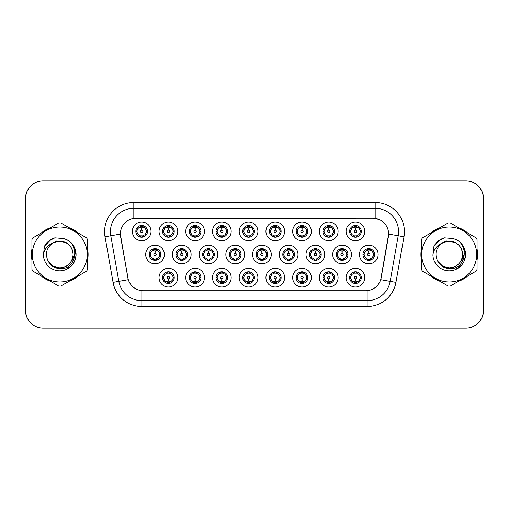<?xml version="1.0" encoding="UTF-8"?>
<svg xmlns="http://www.w3.org/2000/svg" width="509" height="509" viewBox="0 0 509 509"><rect width="100%" height="100%" fill="white"/><g stroke="black" fill="none" stroke-linecap="round" stroke-linejoin="round"><path stroke-width="0.76" d="M177.749 277.647A9.353 9.353 0 0 1 168.396 286.993A9.353 9.353 0 0 1 159.043 277.647A9.353 9.353 0 0 1 168.396 268.294A9.353 9.353 0 0 1 177.749 277.647M162.556 277.647A5.847 5.847 0 0 0 168.396 283.488A5.847 5.847 0 0 0 174.243 277.647A5.847 5.847 0 0 0 168.396 271.8A5.847 5.847 0 0 0 162.556 277.647L163.185 277.647L165.177 281.038A4.676 4.676 0 0 1 165.177 274.256L163.185 277.647M257.91 277.647A9.353 9.353 0 0 1 248.564 286.993A9.353 9.353 0 0 1 239.211 277.647A9.353 9.353 0 0 1 248.564 268.294A9.353 9.353 0 0 1 257.91 277.647M242.717 277.647A5.847 5.847 0 0 0 248.564 283.488A5.847 5.847 0 0 0 254.405 277.647A5.847 5.847 0 0 0 248.564 271.8A5.847 5.847 0 0 0 242.717 277.647L243.353 277.647L245.344 281.038A4.676 4.676 0 0 1 245.344 274.256L243.353 277.647M284.633 277.647A9.353 9.353 0 0 1 275.286 286.993A9.353 9.353 0 0 1 265.933 277.647A9.353 9.353 0 0 1 275.286 268.294A9.353 9.353 0 0 1 284.633 277.647M269.439 277.647A5.847 5.847 0 0 0 275.286 283.488A5.847 5.847 0 0 0 281.127 277.647A5.847 5.847 0 0 0 275.286 271.8A5.847 5.847 0 0 0 269.439 277.647L270.069 277.647L272.067 281.038A4.676 4.676 0 0 1 272.067 274.256L270.069 277.647M311.355 277.647A9.353 9.353 0 0 1 302.002 286.993A9.353 9.353 0 0 1 292.656 277.647A9.353 9.353 0 0 1 302.002 268.294A9.353 9.353 0 0 1 311.355 277.647M296.162 277.647A5.847 5.847 0 0 0 302.002 283.488A5.847 5.847 0 0 0 307.85 277.647A5.847 5.847 0 0 0 302.002 271.8A5.847 5.847 0 0 0 296.162 277.647L296.792 277.647L298.783 281.038A4.676 4.676 0 0 1 298.783 274.256L296.792 277.647M231.194 277.647A9.353 9.353 0 0 1 221.841 286.993A9.353 9.353 0 0 1 212.488 277.647A9.353 9.353 0 0 1 221.841 268.294A9.353 9.353 0 0 1 231.194 277.647M215.994 277.647A5.847 5.847 0 0 0 221.841 283.488A5.847 5.847 0 0 0 227.682 277.647A5.847 5.847 0 0 0 221.841 271.8A5.847 5.847 0 0 0 215.994 277.647L216.63 277.647L218.622 281.038A4.676 4.676 0 0 1 218.622 274.256L216.63 277.647M204.472 277.647A9.353 9.353 0 0 1 195.119 286.993A9.353 9.353 0 0 1 185.766 277.647A9.353 9.353 0 0 1 195.119 268.294A9.353 9.353 0 0 1 204.472 277.647M189.272 277.647A5.847 5.847 0 0 0 195.119 283.488A5.847 5.847 0 0 0 200.966 277.647A5.847 5.847 0 0 0 195.119 271.8A5.847 5.847 0 0 0 189.272 277.647L189.908 277.647L191.899 281.038A4.676 4.676 0 0 1 191.899 274.256L189.908 277.647M338.078 277.647A9.353 9.353 0 0 1 328.725 286.993A9.353 9.353 0 0 1 319.372 277.647A9.353 9.353 0 0 1 328.725 268.294A9.353 9.353 0 0 1 338.078 277.647M322.884 277.647A5.847 5.847 0 0 0 328.725 283.488A5.847 5.847 0 0 0 334.572 277.647A5.847 5.847 0 0 0 328.725 271.8A5.847 5.847 0 0 0 322.884 277.647L323.514 277.647L325.505 281.038A4.676 4.676 0 0 1 325.505 274.256L323.514 277.647M364.8 277.647A9.353 9.353 0 0 1 355.447 286.993A9.353 9.353 0 0 1 346.095 277.647A9.353 9.353 0 0 1 355.447 268.294A9.353 9.353 0 0 1 364.8 277.647M349.6 277.647A5.847 5.847 0 0 0 355.447 283.488A5.847 5.847 0 0 0 361.295 277.647A5.847 5.847 0 0 0 355.447 271.8A5.847 5.847 0 0 0 349.6 277.647L350.237 277.647L352.228 281.038A4.676 4.676 0 0 1 352.228 274.256L350.237 277.647M164.388 254.5A9.353 9.353 0 0 1 155.035 263.853A9.353 9.353 0 0 1 145.682 254.5A9.353 9.353 0 0 1 155.035 245.147A9.353 9.353 0 0 1 164.388 254.5M149.194 254.5A5.847 5.847 0 0 0 155.035 260.347A5.847 5.847 0 0 0 160.882 254.5A5.847 5.847 0 0 0 155.035 248.653A5.847 5.847 0 0 0 149.194 254.5L149.824 254.506L151.816 257.891A4.676 4.676 0 0 1 151.822 251.102L149.824 254.506M191.11 254.5A9.353 9.353 0 0 1 181.758 263.853A9.353 9.353 0 0 1 172.405 254.5A9.353 9.353 0 0 1 181.758 245.147A9.353 9.353 0 0 1 191.11 254.5M175.91 254.5A5.847 5.847 0 0 0 181.758 260.347A5.847 5.847 0 0 0 187.605 254.5A5.847 5.847 0 0 0 181.758 248.653A5.847 5.847 0 0 0 175.91 254.5L176.547 254.506L178.538 257.891A4.676 4.676 0 0 1 178.544 251.102L176.547 254.506M271.272 254.5A9.353 9.353 0 0 1 261.925 263.853A9.353 9.353 0 0 1 252.572 254.5A9.353 9.353 0 0 1 261.925 245.147A9.353 9.353 0 0 1 271.272 254.5M256.078 254.5A5.847 5.847 0 0 0 261.925 260.347A5.847 5.847 0 0 0 267.766 254.5A5.847 5.847 0 0 0 261.925 248.653A5.847 5.847 0 0 0 256.078 254.5L256.714 254.506L258.706 257.891A4.676 4.676 0 0 1 258.712 251.102L256.714 254.506M217.833 254.5A9.353 9.353 0 0 1 208.48 263.853A9.353 9.353 0 0 1 199.127 254.5A9.353 9.353 0 0 1 208.48 245.147A9.353 9.353 0 0 1 217.833 254.5M202.633 254.5A5.847 5.847 0 0 0 208.48 260.347A5.847 5.847 0 0 0 214.327 254.5A5.847 5.847 0 0 0 208.48 248.653A5.847 5.847 0 0 0 202.633 254.5L203.269 254.506L205.261 257.891A4.676 4.676 0 0 1 205.267 251.102L203.269 254.506M244.555 254.5A9.353 9.353 0 0 1 235.203 263.853A9.353 9.353 0 0 1 225.85 254.5A9.353 9.353 0 0 1 235.203 245.147A9.353 9.353 0 0 1 244.555 254.5M229.355 254.5A5.847 5.847 0 0 0 235.203 260.347A5.847 5.847 0 0 0 241.043 254.5A5.847 5.847 0 0 0 235.203 248.653A5.847 5.847 0 0 0 229.355 254.5L229.992 254.506L231.983 257.891A4.676 4.676 0 0 1 231.989 251.102L229.992 254.506M351.439 254.5A9.353 9.353 0 0 1 342.086 263.853A9.353 9.353 0 0 1 332.733 254.5A9.353 9.353 0 0 1 342.086 245.147A9.353 9.353 0 0 1 351.439 254.5M336.245 254.5A5.847 5.847 0 0 0 342.086 260.347A5.847 5.847 0 0 0 347.933 254.5A5.847 5.847 0 0 0 342.086 248.653A5.847 5.847 0 0 0 336.245 254.5L336.875 254.506L338.867 257.891A4.676 4.676 0 0 1 338.873 251.102L336.875 254.506M324.717 254.5A9.353 9.353 0 0 1 315.364 263.853A9.353 9.353 0 0 1 306.017 254.5A9.353 9.353 0 0 1 315.364 245.147A9.353 9.353 0 0 1 324.717 254.5M309.523 254.5A5.847 5.847 0 0 0 315.364 260.347A5.847 5.847 0 0 0 321.211 254.5A5.847 5.847 0 0 0 315.364 248.653A5.847 5.847 0 0 0 309.523 254.5L310.153 254.506L312.144 257.891A4.676 4.676 0 0 1 312.151 251.102L310.153 254.506M297.994 254.5A9.353 9.353 0 0 1 288.641 263.853A9.353 9.353 0 0 1 279.295 254.5A9.353 9.353 0 0 1 288.641 245.147A9.353 9.353 0 0 1 297.994 254.5M282.8 254.5A5.847 5.847 0 0 0 288.641 260.347A5.847 5.847 0 0 0 294.488 254.5A5.847 5.847 0 0 0 288.641 248.653A5.847 5.847 0 0 0 282.8 254.5L283.43 254.506L285.428 257.891A4.676 4.676 0 0 1 285.434 251.102L283.43 254.506M378.162 254.5A9.353 9.353 0 0 1 368.809 263.853A9.353 9.353 0 0 1 359.456 254.5A9.353 9.353 0 0 1 368.809 245.147A9.353 9.353 0 0 1 378.162 254.5M362.962 254.5A5.847 5.847 0 0 0 368.809 260.347A5.847 5.847 0 0 0 374.656 254.5A5.847 5.847 0 0 0 368.809 248.653A5.847 5.847 0 0 0 362.962 254.5L363.598 254.506L365.589 257.891A4.676 4.676 0 0 1 365.596 251.102L363.598 254.506M338.078 231.353A9.353 9.353 0 0 1 328.725 240.706A9.353 9.353 0 0 1 319.372 231.353A9.353 9.353 0 0 1 328.725 222.007A9.353 9.353 0 0 1 338.078 231.353M322.884 231.353A5.847 5.847 0 0 0 328.725 237.2A5.847 5.847 0 0 0 334.572 231.353A5.847 5.847 0 0 0 328.725 225.512A5.847 5.847 0 0 0 322.884 231.353L323.514 231.366L325.505 234.744A4.676 4.676 0 0 1 325.512 227.956L323.514 231.366M311.355 231.353A9.353 9.353 0 0 1 302.002 240.706A9.353 9.353 0 0 1 292.656 231.353A9.353 9.353 0 0 1 302.002 222.007A9.353 9.353 0 0 1 311.355 231.353M296.162 231.353A5.847 5.847 0 0 0 302.002 237.2A5.847 5.847 0 0 0 307.85 231.353A5.847 5.847 0 0 0 302.002 225.512A5.847 5.847 0 0 0 296.162 231.353L296.792 231.366L298.783 234.744A4.676 4.676 0 0 1 298.796 227.956L296.792 231.366M284.633 231.353A9.353 9.353 0 0 1 275.286 240.706A9.353 9.353 0 0 1 265.933 231.353A9.353 9.353 0 0 1 275.286 222.007A9.353 9.353 0 0 1 284.633 231.353M269.439 231.353A5.847 5.847 0 0 0 275.286 237.2A5.847 5.847 0 0 0 281.127 231.353A5.847 5.847 0 0 0 275.286 225.512A5.847 5.847 0 0 0 269.439 231.353L270.069 231.366L272.067 234.744A4.676 4.676 0 0 1 272.073 227.956L270.069 231.366M257.91 231.353A9.353 9.353 0 0 1 248.564 240.706A9.353 9.353 0 0 1 239.211 231.353A9.353 9.353 0 0 1 248.564 222.007A9.353 9.353 0 0 1 257.91 231.353M242.717 231.353A5.847 5.847 0 0 0 248.564 237.2A5.847 5.847 0 0 0 254.405 231.353A5.847 5.847 0 0 0 248.564 225.512A5.847 5.847 0 0 0 242.717 231.353L243.353 231.366L245.344 234.744A4.676 4.676 0 0 1 245.351 227.956L243.353 231.366M231.194 231.353A9.353 9.353 0 0 1 221.841 240.706A9.353 9.353 0 0 1 212.488 231.353A9.353 9.353 0 0 1 221.841 222.007A9.353 9.353 0 0 1 231.194 231.353M215.994 231.353A5.847 5.847 0 0 0 221.841 237.2A5.847 5.847 0 0 0 227.682 231.353A5.847 5.847 0 0 0 221.841 225.512A5.847 5.847 0 0 0 215.994 231.353L216.63 231.366L218.622 234.744A4.676 4.676 0 0 1 218.628 227.956L216.63 231.366M204.472 231.353A9.353 9.353 0 0 1 195.119 240.706A9.353 9.353 0 0 1 185.766 231.353A9.353 9.353 0 0 1 195.119 222.007A9.353 9.353 0 0 1 204.472 231.353M189.272 231.353A5.847 5.847 0 0 0 195.119 237.2A5.847 5.847 0 0 0 200.966 231.353A5.847 5.847 0 0 0 195.119 225.512A5.847 5.847 0 0 0 189.272 231.353L189.908 231.366L191.899 234.744A4.676 4.676 0 0 1 191.906 227.956L189.908 231.366M177.749 231.353A9.353 9.353 0 0 1 168.396 240.706A9.353 9.353 0 0 1 159.043 231.353A9.353 9.353 0 0 1 168.396 222.007A9.353 9.353 0 0 1 177.749 231.353M162.556 231.353A5.847 5.847 0 0 0 168.396 237.2A5.847 5.847 0 0 0 174.243 231.353A5.847 5.847 0 0 0 168.396 225.512A5.847 5.847 0 0 0 162.556 231.353L163.185 231.366L165.177 234.744A4.676 4.676 0 0 1 165.183 227.956L163.185 231.366M151.027 231.353A9.353 9.353 0 0 1 141.674 240.706A9.353 9.353 0 0 1 132.327 231.353A9.353 9.353 0 0 1 141.674 222.007A9.353 9.353 0 0 1 151.027 231.353M135.833 231.353A5.847 5.847 0 0 0 141.674 237.2A5.847 5.847 0 0 0 147.521 231.353A5.847 5.847 0 0 0 141.674 225.512A5.847 5.847 0 0 0 135.833 231.353L136.463 231.366L138.454 234.744A4.676 4.676 0 0 1 138.461 227.956L136.463 231.366M364.8 231.353A9.353 9.353 0 0 1 355.447 240.706A9.353 9.353 0 0 1 346.095 231.353A9.353 9.353 0 0 1 355.447 222.007A9.353 9.353 0 0 1 364.8 231.353M349.6 231.353A5.847 5.847 0 0 0 355.447 237.2A5.847 5.847 0 0 0 361.295 231.353A5.847 5.847 0 0 0 355.447 225.512A5.847 5.847 0 0 0 349.6 231.353L350.237 231.366L352.228 234.744A4.676 4.676 0 0 1 352.234 227.956L350.237 231.366M113.068 282.368L105.032 236.78A29.223 29.223 0 0 1 133.81 202.48L375.19 202.48A29.223 29.223 0 0 1 403.968 236.78L395.932 282.368A29.223 29.223 0 0 1 367.154 306.52L141.846 306.52A29.223 29.223 0 0 1 113.068 282.368L128.306 279.683L120.608 236.787A15.779 15.779 0 0 1 136.145 218.266L372.855 218.266A15.779 15.779 0 0 1 388.392 236.787L381.177 277.698A15.779 15.779 0 0 1 365.64 290.734L143.36 290.734A15.779 15.779 0 0 1 127.823 277.698L120.366 234.076L110.784 235.769A23.376 23.376 0 0 1 133.81 208.327L375.19 208.327A23.376 23.376 0 0 1 398.216 235.769L390.174 281.356A23.376 23.376 0 0 1 367.154 300.673L141.846 300.673A23.376 23.376 0 0 1 118.826 281.356L110.784 235.769A23.376 23.376 0 0 1 110.428 231.703M31.921 249.143A28.345 28.345 0 0 0 31.921 259.857M41.197 275.923A28.345 28.345 0 0 0 50.48 281.286M69.033 281.286A28.345 28.345 0 0 0 78.316 275.923M87.593 259.857A28.345 28.345 0 0 0 87.593 249.143M421.407 249.143A28.345 28.345 0 0 0 421.407 259.857M430.684 275.923A28.345 28.345 0 0 0 439.967 281.286M458.52 281.286A28.345 28.345 0 0 0 467.803 275.923M477.079 259.857A28.345 28.345 0 0 0 477.079 249.143M133.81 202.48L133.81 218.437L372.855 218.266L375.19 218.437L379.949 219.945M120.366 234.045L120.538 231.703M365.64 290.734L143.36 290.734M403.968 236.78L388.634 234.076L380.694 279.683L395.932 282.368M381.177 277.698L381.082 278.194M127.918 278.194L127.823 277.698M78.316 233.077A28.345 28.345 0 0 0 69.033 227.714M50.48 227.714A28.345 28.345 0 0 0 41.197 233.077M467.803 233.077A28.345 28.345 0 0 0 458.52 227.714M439.967 227.714A28.345 28.345 0 0 0 430.684 233.077M483.315 198.389A17.535 17.535 0 0 0 465.78 180.86L43.22 180.86A17.535 17.535 0 0 0 25.685 198.389L25.685 310.611A17.535 17.535 0 0 0 43.22 328.14L465.78 328.14A17.535 17.535 0 0 0 483.315 310.611L483.315 198.389M29.407 187.586A17.535 17.535 0 0 0 25.45 198.682L25.45 310.318A17.535 17.535 0 0 0 29.407 321.414M479.593 321.414A17.535 17.535 0 0 0 483.55 310.318L483.55 198.682A17.535 17.535 0 0 0 479.593 187.586M354.913 227.784L355.295 227.854L355.397 230.189A1.164 1.164 180 0 0 354.283 231.385A1.164 1.164 180 0 0 355.447 232.524A1.164 1.164 180 0 0 356.618 231.385A1.164 1.164 180 0 0 355.498 230.189L355.6 227.854L355.988 227.784M357.986 227.434L355.594 227.968M355.301 227.968L352.909 227.434M356.599 225.627L356.109 226.728L356.675 226.842A4.676 4.676 0 0 0 356.644 226.836L355.651 226.683L355.702 225.519M356.599 237.086L356.109 235.985L358.667 234.744C360.588 232.486 360.588 230.227 358.667 227.962A4.676 4.676 0 0 1 358.667 234.744L360.658 231.353L358.667 227.962L356.675 226.842L357.159 225.767M353.5 227.103L355.244 226.683L355.225 226.251M355.193 225.519L355.244 226.683M356.109 226.728L356.453 225.595L356.109 226.728M356.109 235.985L356.453 237.111L356.109 235.985M357.159 236.946L356.675 235.864L354.079 235.826M354.296 237.086L354.951 236.004L354.442 237.111L354.951 236.004L354.219 235.864L353.736 236.946M354.296 225.627L354.792 226.728L352.228 227.962C350.307 230.221 350.307 232.486 352.228 234.744L354.219 235.864M354.792 226.728L354.442 225.595L354.792 226.728M368.268 250.931L368.656 250.994L368.758 253.336A1.164 1.164 180 0 0 367.644 254.525A1.164 1.164 180 0 0 368.809 255.671A1.164 1.164 180 0 0 369.973 254.525A1.164 1.164 180 0 0 368.86 253.336L368.961 250.994L369.349 250.931M371.347 250.574L368.955 251.115M368.662 251.115L366.27 250.574M369.96 248.767L369.464 249.868L370.037 249.989A4.676 4.676 0 0 0 369.998 249.976L369.012 249.83L369.063 248.659M369.96 260.233L369.464 259.132L372.028 257.891C373.95 255.633 373.95 253.374 372.028 251.109A4.676 4.676 0 0 1 372.028 257.891L374.02 254.5L372.028 251.109L370.037 249.989L370.52 248.914M366.862 250.25L368.605 249.83L368.586 249.391M368.554 248.659L368.605 249.83M369.464 249.868L369.814 248.742L369.464 249.868M369.464 259.132L369.814 260.258L369.464 259.132M370.52 260.086L370.037 259.011L367.441 258.973M367.657 260.233L368.312 259.151L367.803 260.258L368.312 259.151L367.581 259.011L367.097 260.086M367.657 248.767L368.153 249.868L365.589 251.109C363.668 253.367 363.668 255.626 365.589 257.891L367.581 259.011M368.153 249.868L367.803 248.742L368.153 249.868M355.988 281.216L355.6 281.146L355.498 278.811A1.164 1.164 -0 0 0 356.618 277.615A1.164 1.164 -0 0 0 355.447 276.476A1.164 1.164 -0 0 0 354.283 277.615A1.164 1.164 -0 0 0 355.397 278.811L355.295 281.146L354.913 281.216M352.909 281.566L355.301 281.032M355.594 281.032L357.986 281.566M354.296 283.373L354.792 282.272L354.219 282.158A4.676 4.676 0 0 0 354.258 282.164L355.244 282.317L355.193 283.481M356.599 283.373L356.109 282.272L358.667 281.038C360.588 278.779 360.588 276.514 358.667 274.256A4.676 4.676 0 0 1 358.66 281.044L360.658 277.634L358.667 274.256L356.675 273.136L357.159 272.054M357.394 281.897L355.651 282.317L355.67 282.749M355.702 283.481L355.651 282.317M354.792 282.272L354.442 283.405L354.792 282.272M354.296 271.914L354.792 273.015L352.228 274.256C350.307 276.514 350.307 278.773 352.228 281.038L354.219 282.158L353.736 283.233M354.792 273.015L354.442 271.889L354.792 273.015M354.2 273.136L356.815 273.174M356.599 271.914L355.944 272.996L356.453 271.889L355.944 272.996L356.675 273.136M356.109 282.272L356.453 283.405L356.109 282.272M73.111 254.016A13.361 13.361 0 0 0 53.07 242.933C46.523 247.59 44.856 253.603 48.069 260.971L48.247 261.282A13.361 13.361 0 0 0 59.757 267.861C67.875 267.072 72.329 262.619 73.118 254.5C72.329 246.381 67.875 241.928 59.757 241.139L53.07 242.933L59.757 241.139C67.875 241.928 72.329 246.381 73.118 254.5C72.329 262.619 67.875 267.072 59.757 267.861A13.361 13.361 0 0 0 73.118 254.5C72.329 246.381 67.875 241.928 59.757 241.139C67.875 241.928 72.329 246.381 73.118 254.5C72.329 262.619 67.875 267.072 59.757 267.861C67.875 267.072 72.329 262.619 73.118 254.5C72.329 246.381 67.875 241.928 59.757 241.139C67.875 241.928 72.329 246.381 73.118 254.5C72.329 262.619 67.875 267.072 59.757 267.861C67.875 267.072 72.329 262.619 73.118 254.5C72.329 246.381 67.875 241.928 59.757 241.139C67.875 241.928 72.329 246.381 73.118 254.5C72.329 262.619 67.875 267.072 59.757 267.861L53.076 266.073L48.247 261.282L53.076 266.073L59.757 267.861L53.076 266.073L48.247 261.282L53.076 266.073L59.757 267.861L53.076 266.073L48.247 261.282L53.076 266.073L59.757 267.861L53.076 266.073L48.247 261.282C50.805 265.793 54.641 268.249 59.757 268.644C77.623 270.139 80.416 241.66 63.186 238.536L54.902 237.811C50.283 239.236 46.803 242.049 44.455 246.261L43.43 254.856A16.333 16.333 0 0 0 59.757 270.833A16.333 16.333 0 0 0 63.186 238.536M59.757 281.967A27.467 27.467 0 0 0 87.23 254.5A27.467 27.467 0 0 0 59.757 227.033A27.467 27.467 0 0 0 32.29 254.5A27.467 27.467 0 0 0 59.757 281.967M59.757 286.058A31.558 31.558 0 0 0 60.794 286.045L86.555 271.17A31.558 31.558 0 0 0 87.593 269.376L87.593 239.624A31.558 31.558 0 0 0 86.555 237.83L60.794 222.955A31.558 31.558 0 0 0 58.726 222.955L32.958 237.83A31.558 31.558 0 0 0 31.921 239.624L31.921 269.376A31.558 31.558 0 0 0 32.958 271.17L58.726 286.045A31.558 31.558 0 0 0 59.757 286.058M74.702 247.915L76.057 255.454L74.486 261.55M72.081 265.214L65.96 269.605M43.43 254.856C44.378 249.098 47.591 245.122 53.07 242.933M44.455 246.261L51.072 239.453L54.8 237.843L51.072 239.453L44.474 246.229L51.072 239.453L54.8 237.843L51.072 239.453L44.455 246.261L51.072 239.453L54.902 237.811L48.896 240.935M54.8 237.843L51.072 239.453L44.474 246.229L51.072 239.453L54.8 237.843L51.072 239.453L44.474 246.229M87.593 257.999A28.052 28.052 0 0 0 87.593 251.001M76.706 232.142A28.052 28.052 0 0 0 70.643 228.643M48.87 228.643A28.052 28.052 0 0 0 42.807 232.142M31.921 251.001A28.052 28.052 0 0 0 31.921 257.999M75.084 253.393L71.966 260.983M66.246 242.818L56.773 240.922L48.349 245.682M42.807 276.858A28.052 28.052 0 0 0 48.87 280.357M70.643 280.357A28.052 28.052 0 0 0 76.706 276.858M462.592 254.016A13.361 13.361 0 0 0 442.556 242.933C436.009 247.59 434.342 253.603 437.549 260.971L437.734 261.282A13.361 13.361 0 0 0 449.243 267.861C457.356 267.072 461.809 262.619 462.605 254.5C461.809 246.381 457.356 241.928 449.243 241.139L442.556 242.933L449.243 241.139C457.356 241.928 461.809 246.381 462.605 254.5C461.809 262.619 457.356 267.072 449.243 267.861A13.361 13.361 0 0 0 462.605 254.5C461.809 246.381 457.356 241.928 449.243 241.139C457.356 241.928 461.809 246.381 462.605 254.5C461.809 262.619 457.356 267.072 449.243 267.861C457.356 267.072 461.809 262.619 462.605 254.5C461.809 246.381 457.356 241.928 449.243 241.139C457.356 241.928 461.809 246.381 462.605 254.5C461.809 262.619 457.356 267.072 449.243 267.861C457.356 267.072 461.809 262.619 462.605 254.5C461.809 246.381 457.356 241.928 449.243 241.139C457.356 241.928 461.809 246.381 462.605 254.5C461.809 262.619 457.356 267.072 449.243 267.861L442.563 266.073L437.734 261.282L442.563 266.073L449.243 267.861L442.563 266.073L437.734 261.282L442.563 266.073L449.243 267.861L442.563 266.073L437.734 261.282L442.563 266.073L449.243 267.861L442.563 266.073L437.734 261.282C440.291 265.793 444.128 268.249 449.243 268.644C467.109 270.139 469.896 241.66 452.666 238.536L444.382 237.811C439.77 239.236 436.289 242.049 433.942 246.261L432.917 254.856A16.333 16.333 0 0 0 449.243 270.833A16.333 16.333 0 0 0 452.666 238.536M449.243 281.967A27.467 27.467 0 0 0 476.71 254.5A27.467 27.467 0 0 0 449.243 227.033A27.467 27.467 0 0 0 421.77 254.5A27.467 27.467 0 0 0 449.243 281.967M449.243 286.058A31.558 31.558 0 0 0 450.274 286.045L476.042 271.17A31.558 31.558 0 0 0 477.079 269.376L477.079 239.624A31.558 31.558 0 0 0 476.042 237.83L450.274 222.955A31.558 31.558 0 0 0 448.206 222.955L422.445 237.83A31.558 31.558 0 0 0 421.407 239.624L421.407 269.376A31.558 31.558 0 0 0 422.445 271.17L448.206 286.045A31.558 31.558 0 0 0 449.243 286.058M464.183 247.915L465.544 255.454L463.973 261.55M461.568 265.214L455.44 269.605M432.917 254.856C433.859 249.098 437.072 245.122 442.556 242.933M444.287 237.843L440.552 239.453L433.961 246.229L440.552 239.453L444.287 237.843L440.552 239.453L433.961 246.229L440.552 239.453L444.287 237.843L440.552 239.453L433.961 246.229L440.552 239.453L444.287 237.843L440.552 239.453L433.942 246.261L440.552 239.453L444.382 237.811L438.376 240.935M477.079 257.999A28.052 28.052 0 0 0 477.079 251.001M466.193 232.142A28.052 28.052 0 0 0 460.13 228.643M438.357 228.643A28.052 28.052 0 0 0 432.294 232.142M421.407 251.001A28.052 28.052 0 0 0 421.407 257.999M464.571 253.393L461.447 260.983M455.727 242.818L446.253 240.922L437.835 245.682M432.294 276.858A28.052 28.052 0 0 0 438.357 280.357M460.13 280.357A28.052 28.052 0 0 0 466.193 276.858M328.19 227.784L328.572 227.854L328.674 230.189A1.164 1.164 180 0 0 327.561 231.385A1.164 1.164 180 0 0 328.725 232.524A1.164 1.164 180 0 0 329.896 231.385A1.164 1.164 180 0 0 328.776 230.189L328.878 227.854L329.266 227.784M331.27 227.434L328.871 227.968A3.391 3.391 0 0 1 328.878 227.968M328.579 227.968L326.186 227.434M329.877 225.627L329.387 226.728L329.953 226.842A4.676 4.676 0 0 0 329.921 226.836L328.929 226.683L328.979 225.519M329.877 237.086L329.387 235.985L331.944 234.744C333.866 232.486 333.866 230.227 331.944 227.962A4.676 4.676 0 0 1 331.944 234.744L333.936 231.353L331.944 227.962L329.953 226.842L330.436 225.767M326.778 227.103L328.521 226.683L328.502 226.251M328.47 225.519L328.521 226.683M329.387 226.728L329.73 225.595L329.387 226.728M329.387 235.985L329.73 237.111L329.387 235.985M330.436 236.946L329.953 235.864L327.357 235.826M327.58 237.086L328.235 236.004L327.497 235.864L327.02 236.946M327.58 225.627L328.07 226.728L325.505 227.962C323.584 230.221 323.584 232.486 325.505 234.744L327.497 235.864M328.07 226.728L327.72 225.595L328.07 226.728M301.468 227.784L301.85 227.854L301.952 230.189A1.164 1.164 180 0 0 300.838 231.385A1.164 1.164 180 0 0 302.002 232.524A1.164 1.164 180 0 0 303.173 231.385A1.164 1.164 180 0 0 302.053 230.189L302.155 227.854L302.543 227.784M304.547 227.434L302.155 227.968M301.856 227.968L299.464 227.434M303.154 225.627L302.664 226.728L303.23 226.842A4.676 4.676 0 0 0 303.199 226.836L302.206 226.683L302.257 225.519M303.154 237.086L302.664 235.985L305.222 234.744C307.15 232.486 307.15 230.227 305.222 227.962A4.676 4.676 0 0 1 305.222 234.744L307.22 231.353L305.222 227.962L303.23 226.842L303.714 225.767M300.055 227.103L301.799 226.683L301.78 226.251M301.748 225.519L301.799 226.683M302.664 226.728L303.014 225.595L302.664 226.728M302.664 235.985L303.014 237.111L302.664 235.985M303.714 236.946L303.23 235.864L300.641 235.826M300.857 237.086L301.513 236.004L300.774 235.864L300.297 236.946M300.857 225.627L301.347 226.728L298.783 227.962C296.862 230.221 296.862 232.486 298.783 234.744L300.774 235.864M301.347 226.728L300.997 225.595L301.347 226.728M274.745 227.784L275.134 227.854L275.235 230.189A1.164 1.164 180 0 0 274.116 231.385A1.164 1.164 180 0 0 275.286 232.524A1.164 1.164 180 0 0 276.451 231.385A1.164 1.164 180 0 0 275.337 230.189L275.439 227.854L275.821 227.784M277.825 227.434L275.433 227.968M275.134 227.968L275.134 227.854A3.506 3.506 0 0 0 275.127 227.854L272.741 227.434M276.432 225.627L275.942 226.728L276.514 226.842A4.676 4.676 0 0 0 276.476 226.836L275.49 226.683L275.541 225.519M276.432 237.086L275.942 235.985L278.506 234.744C280.427 232.486 280.427 230.227 278.506 227.962A4.676 4.676 0 0 1 278.506 234.744L280.497 231.353L278.506 227.962L276.514 226.842L276.991 225.767M273.333 227.103L275.076 226.683L275.064 226.251M275.025 225.519L275.076 226.683M275.942 226.728L276.292 225.595L275.942 226.728M275.942 235.985L276.292 237.111L275.942 235.985M276.533 235.864L273.918 235.826M274.135 237.086L274.79 236.004L274.058 235.864L273.575 236.946M274.135 225.627L274.625 226.728L272.067 227.962C270.139 230.221 270.139 232.486 272.067 234.744L274.058 235.864M274.625 226.728L274.275 225.595L274.625 226.728M248.023 227.784L248.411 227.854L248.513 230.189A1.164 1.164 180 0 0 247.393 231.385A1.164 1.164 180 0 0 248.564 232.524A1.164 1.164 180 0 0 249.728 231.385A1.164 1.164 180 0 0 248.615 230.189L248.716 227.854L249.098 227.784M251.102 227.434L248.71 227.968M248.411 227.968L246.019 227.434M249.709 225.627L249.219 226.728L249.792 226.842A4.676 4.676 0 0 0 249.754 226.836L248.767 226.683L248.818 225.519M249.709 237.086L249.219 235.985L251.783 234.744C253.705 232.486 253.705 230.227 251.783 227.962A4.676 4.676 0 0 1 251.783 234.744L253.775 231.353L251.783 227.962L249.792 226.842L250.269 225.767M246.611 227.103L248.36 226.683L248.341 226.251M248.309 225.519L248.36 226.683M249.219 226.728L249.569 225.595L249.219 226.728M249.219 235.985L249.569 237.111L249.219 235.985M249.811 235.864L247.196 235.826M247.412 237.086L248.068 236.004L247.336 235.864L246.852 236.946M247.412 225.627L247.902 226.728L245.344 227.962C243.423 230.221 243.423 232.486 245.344 234.744L247.336 235.864M247.902 226.728L247.559 225.595L247.902 226.728M329.266 281.216L328.878 281.146L328.776 278.811A1.164 1.164 -0 0 0 329.896 277.615A1.164 1.164 -0 0 0 328.725 276.476A1.164 1.164 -0 0 0 327.561 277.615A1.164 1.164 -0 0 0 328.674 278.811L328.572 281.146L328.19 281.216M326.186 281.566L328.579 281.032M328.878 281.032A3.391 3.391 0 0 1 328.871 281.032L331.27 281.566M327.58 283.373L328.07 282.272L327.497 282.158A4.676 4.676 0 0 0 327.535 282.164L328.521 282.317L328.47 283.481M329.877 283.373L329.387 282.272L331.944 281.038C333.866 278.779 333.866 276.514 331.944 274.256A4.676 4.676 0 0 1 331.938 281.044L333.936 277.634L331.944 274.256L329.953 273.136L330.436 272.054M330.678 281.897L328.929 282.317L328.948 282.749M328.979 283.481L328.929 282.317M328.07 282.272L327.72 283.405L328.07 282.272M327.58 271.914L328.07 273.015L325.505 274.256C323.584 276.514 323.584 278.773 325.505 281.038L327.497 282.158L327.02 283.233M328.07 273.015L327.72 271.889L328.07 273.015M327.478 273.136L330.093 273.174M329.877 271.914L329.221 272.996L329.953 273.136M329.387 282.272L329.73 283.405L329.387 282.272M302.543 281.216L302.155 281.146L302.053 278.811A1.164 1.164 -0 0 0 303.173 277.615A1.164 1.164 -0 0 0 302.002 276.476A1.164 1.164 -0 0 0 300.838 277.615A1.164 1.164 -0 0 0 301.952 278.811L301.85 281.146L301.468 281.216M299.464 281.566L301.856 281.032M302.155 281.032L304.547 281.566M300.857 283.373L301.347 282.272L300.774 282.158A4.676 4.676 0 0 0 300.813 282.164L301.799 282.317L301.748 283.481M303.154 283.373L302.664 282.272L305.222 281.038C307.15 278.779 307.15 276.514 305.222 274.256A4.676 4.676 0 0 1 305.215 281.044L307.22 277.634L305.222 274.256L303.23 273.136L303.714 272.054M303.956 281.897L302.206 282.317L302.225 282.749M302.257 283.481L302.206 282.317M301.347 282.272L300.997 283.405L301.347 282.272M300.857 271.914L301.347 273.015L298.783 274.256C296.862 276.514 296.862 278.773 298.783 281.038L300.774 282.158L300.297 283.233M301.347 273.015L300.997 271.889L301.347 273.015M300.755 273.136L303.37 273.174M303.154 271.914L302.499 272.996L303.23 273.136M302.664 282.272L303.014 283.405L302.664 282.272M275.821 281.216L275.439 281.146L275.337 278.811A1.164 1.164 -0 0 0 276.451 277.615A1.164 1.164 -0 0 0 275.286 276.476A1.164 1.164 -0 0 0 274.116 277.615A1.164 1.164 -0 0 0 275.235 278.811L275.134 281.146L274.745 281.216M272.741 281.566L275.127 281.146A3.506 3.506 0 0 0 275.134 281.146L275.134 281.032M275.433 281.032L277.825 281.566M274.135 283.373L274.625 282.272L274.058 282.158A4.676 4.676 0 0 0 274.09 282.164L275.083 282.317L275.025 283.481M276.432 271.914L275.942 273.015L278.506 274.256C280.427 276.514 280.427 278.779 278.506 281.038L280.497 277.634L278.506 274.256A4.676 4.676 0 0 1 278.493 281.044A4.676 4.676 0 0 0 279.956 277.647M277.233 281.897L275.49 282.317L275.509 282.749M275.541 283.481L275.49 282.317M274.625 282.272L274.275 283.405L274.625 282.272M274.135 271.914L274.625 273.015L272.067 274.256C270.139 276.514 270.139 278.773 272.067 281.038L274.058 282.158L273.575 283.233M274.625 273.015L274.275 271.889L274.625 273.015M274.033 273.136L276.648 273.174M275.942 273.015L276.292 271.889L275.942 273.015M276.432 283.373L275.942 282.272L278.506 281.038M275.942 282.272L276.292 283.405L275.942 282.272M249.098 281.216L248.716 281.146L248.615 278.811A1.164 1.164 -0 0 0 249.728 277.615A1.164 1.164 -0 0 0 248.564 276.476A1.164 1.164 -0 0 0 247.393 277.615A1.164 1.164 -0 0 0 248.513 278.811L248.411 281.146L248.023 281.216M246.019 281.566L248.411 281.032M248.71 281.032L251.102 281.566M247.412 283.373L247.902 282.272L247.336 282.158A4.676 4.676 0 0 0 247.368 282.164L248.36 282.317L248.309 283.481M249.709 271.914L249.219 273.015L251.783 274.256C253.705 276.514 253.705 278.779 251.783 281.038L253.775 277.634L251.783 274.256A4.676 4.676 0 0 1 251.777 281.044A4.676 4.676 0 0 0 253.24 277.647M250.511 281.897L248.767 282.317L248.786 282.749M248.818 283.481L248.767 282.317M247.902 282.272L247.552 283.405L247.902 282.272M247.412 271.914L247.902 273.015L245.344 274.256C243.423 276.514 243.423 278.773 245.344 281.038L247.336 282.158L246.852 283.233M247.902 273.015L247.559 271.889L247.902 273.015M247.317 273.136L249.932 273.174M249.219 273.015L249.569 271.889L249.219 273.015M249.709 283.373L249.219 282.272L251.783 281.038M249.219 282.272L249.569 283.405L249.219 282.272M341.552 250.931L341.933 250.994L342.035 253.336A1.164 1.164 180 0 0 340.922 254.525A1.164 1.164 180 0 0 342.086 255.671A1.164 1.164 180 0 0 343.257 254.525A1.164 1.164 180 0 0 342.137 253.336L342.239 250.994L342.627 250.931M344.631 250.574L342.233 251.115M341.94 251.115L339.548 250.574M343.238 248.767L342.748 249.868L343.314 249.989A4.676 4.676 0 0 0 343.282 249.976L342.29 249.83L342.341 248.659M343.238 260.233L342.748 259.132L345.306 257.891C347.227 255.633 347.227 253.374 345.306 251.109A4.676 4.676 0 0 1 345.306 257.891L347.297 254.5L345.306 251.109L343.314 249.989L343.798 248.914M340.139 250.25L341.883 249.83L341.863 249.391M341.832 248.659L341.883 249.83M342.748 249.868L343.091 248.742L342.748 249.868M342.748 259.132L343.091 260.258L342.748 259.132M343.798 260.086L343.314 259.011L340.718 258.973M340.935 260.233L341.59 259.151L341.081 260.258L341.59 259.151L340.858 259.011L340.375 260.086M340.935 248.767L341.431 249.868L338.867 251.109C336.945 253.367 336.945 255.626 338.867 257.891L340.858 259.011M341.431 249.868L341.081 248.742L341.431 249.868M314.829 250.931L315.211 250.994L315.313 253.336A1.164 1.164 180 0 0 314.199 254.525A1.164 1.164 180 0 0 315.364 255.671A1.164 1.164 180 0 0 316.534 254.525A1.164 1.164 180 0 0 315.415 253.336L315.516 250.994L315.904 250.931M317.909 250.574L315.516 251.115M315.217 251.115L312.825 250.574M316.515 248.767L316.025 249.868L316.592 249.989A4.676 4.676 0 0 0 316.56 249.976L315.567 249.83L315.618 248.659M316.515 260.233L316.025 259.132L318.583 257.891C320.505 255.633 320.505 253.374 318.583 251.109A4.676 4.676 0 0 1 318.583 257.891L320.575 254.5L318.583 251.109L316.592 249.989L317.075 248.914M313.417 250.25L315.16 249.83L315.141 249.391M315.109 248.659L315.16 249.83M316.025 249.868L316.375 248.742L316.025 249.868M316.025 259.132L316.375 260.258L316.025 259.132M317.075 260.086L316.592 259.011L313.996 258.973M314.218 260.233L314.874 259.151L314.136 259.011L313.659 260.086M314.218 248.767L314.708 249.868L312.144 251.109C310.223 253.367 310.223 255.626 312.144 257.891L314.136 259.011M314.708 249.868L314.358 248.742L314.708 249.868M288.107 250.931L288.488 250.994L288.59 253.336A1.164 1.164 180 0 0 287.477 254.525A1.164 1.164 180 0 0 288.641 255.671A1.164 1.164 180 0 0 289.812 254.525A1.164 1.164 180 0 0 288.692 253.336L288.8 250.994L289.182 250.931M291.186 250.574L288.794 251.115M288.495 251.115L286.103 250.574M289.793 248.767L289.303 249.868L289.875 249.989A4.676 4.676 0 0 0 289.837 249.976L288.851 249.83L288.902 248.659M289.793 260.233L289.303 259.132L291.861 257.891C293.788 255.633 293.788 253.374 291.861 251.109A4.676 4.676 0 0 1 291.861 257.891L293.858 254.5L291.861 251.109L289.875 249.989L290.353 248.914M286.694 250.25L288.438 249.83L288.418 249.391M288.387 248.659L288.438 249.83M289.303 249.868L289.653 248.742L289.303 249.868M289.303 259.132L289.653 260.258L289.303 259.132M289.895 259.005L287.28 258.973M287.496 260.233L288.151 259.151L287.413 259.011L286.936 260.086M287.496 248.767L287.986 249.868L285.422 251.109C283.5 253.367 283.5 255.626 285.428 257.891L287.413 259.011M287.986 249.868L287.636 248.742L287.986 249.868M261.384 250.931L261.772 250.994L261.874 253.336A1.164 1.164 180 0 0 260.754 254.525A1.164 1.164 180 0 0 261.925 255.671A1.164 1.164 180 0 0 263.089 254.525A1.164 1.164 180 0 0 261.976 253.336L262.078 250.994L262.459 250.931M264.464 250.574L262.071 251.115M261.772 251.115L259.38 250.574M263.07 248.767L262.58 249.868L263.153 249.989A4.676 4.676 0 0 0 263.115 249.976L262.129 249.83L262.18 248.659M263.07 260.233L262.58 259.132L265.144 257.891C267.066 255.633 267.066 253.374 265.144 251.109A4.676 4.676 0 0 1 265.144 257.891L267.136 254.5L265.144 251.109L263.153 249.989L263.63 248.914M259.972 250.25L261.721 249.83L261.702 249.391M261.671 248.659L261.721 249.83M262.58 249.868L262.93 248.742L262.58 249.868M262.58 259.132L262.93 260.258L262.58 259.132M263.172 259.005L260.557 258.973M260.773 260.233L261.429 259.151L260.697 259.011L260.214 260.086M260.773 248.767L261.263 249.868L258.706 251.109C256.778 253.367 256.778 255.626 258.706 257.891L260.697 259.011M261.263 249.868L260.913 248.742L261.263 249.868M221.3 227.784L221.689 227.854L221.79 230.189A1.164 1.164 180 0 0 220.671 231.385A1.164 1.164 180 0 0 221.841 232.524A1.164 1.164 180 0 0 223.006 231.385A1.164 1.164 180 0 0 221.892 230.189L221.994 227.854L222.376 227.784M224.38 227.434L221.988 227.968M221.695 227.968L219.303 227.434M222.993 225.627L222.497 226.728L223.069 226.842A4.676 4.676 0 0 0 223.031 226.836L222.045 226.683L222.096 225.519M222.993 237.086L222.497 235.985L225.061 234.744C226.982 232.486 226.982 230.227 225.061 227.962A4.676 4.676 0 0 1 225.061 234.744L227.052 231.353L225.061 227.962L223.069 226.842L223.553 225.767M219.894 227.103L221.638 226.683L221.619 226.251M221.587 225.519L221.638 226.683M222.497 226.728L222.847 225.595L222.497 226.728M222.497 235.985L222.847 237.111L222.497 235.985M223.088 235.864L220.473 235.826M220.69 237.086L221.345 236.004L220.613 235.864L220.13 236.946M220.69 225.627L221.18 226.728L218.622 227.962C216.7 230.221 216.7 232.486 218.622 234.744L220.613 235.864M221.18 226.728L220.836 225.595L221.18 226.728M194.578 227.784L194.966 227.854L195.068 230.189A1.164 1.164 180 0 0 193.954 231.385A1.164 1.164 180 0 0 195.119 232.524A1.164 1.164 180 0 0 196.283 231.385A1.164 1.164 180 0 0 195.17 230.189L195.271 227.854L195.66 227.784M197.657 227.434L195.265 227.968M194.972 227.968L192.58 227.434M196.27 225.627L195.774 226.728L196.347 226.842A4.676 4.676 0 0 0 196.309 226.836L195.322 226.683L195.373 225.519M196.27 237.086L195.774 235.985L198.338 234.744C200.26 232.486 200.26 230.227 198.338 227.962A4.676 4.676 0 0 1 198.338 234.744L200.33 231.353L198.338 227.962L196.347 226.842L196.83 225.767M193.172 227.103L194.915 226.683L194.896 226.251M194.864 225.519L194.915 226.683M195.774 226.728L196.124 225.595L195.774 226.728M195.774 235.985L196.124 237.111L195.774 235.985M196.366 235.864L193.751 235.826M193.967 237.086L194.623 236.004L194.114 237.111L194.623 236.004L193.891 235.864L193.407 236.946M193.967 225.627L194.463 226.728L191.899 227.962C189.978 230.221 189.978 232.486 191.899 234.744L193.891 235.864M194.463 226.728L194.114 225.595L194.463 226.728M167.862 227.784L168.244 227.854L168.345 230.189A1.164 1.164 180 0 0 167.232 231.385A1.164 1.164 180 0 0 168.396 232.524A1.164 1.164 180 0 0 169.567 231.385A1.164 1.164 180 0 0 168.447 230.189L168.549 227.854L168.937 227.784M170.941 227.434L168.543 227.968M168.25 227.968L165.858 227.434M169.548 225.627L169.058 226.728L169.624 226.842A4.676 4.676 0 0 0 169.592 226.836L168.6 226.683L168.651 225.519M169.548 237.086L169.058 235.985L171.616 234.744C173.537 232.486 173.537 230.227 171.616 227.962A4.676 4.676 0 0 1 171.616 234.744L173.607 231.353L171.616 227.962L169.624 226.842L170.108 225.767M166.449 227.103L168.193 226.683L168.174 226.251M168.142 225.519L168.193 226.683M169.058 226.728L169.402 225.595L169.058 226.728M169.058 235.985L169.402 237.111L169.058 235.985M169.643 235.864L167.028 235.826M167.245 237.086L167.9 236.004L167.391 237.111L167.9 236.004L167.168 235.864L166.685 236.946M167.245 225.627L167.741 226.728L165.177 227.962C163.255 230.221 163.255 232.486 165.177 234.744L167.168 235.864M167.741 226.728L167.391 225.595L167.741 226.728M141.139 227.784L141.521 227.854L141.623 230.189A1.164 1.164 180 0 0 140.509 231.385A1.164 1.164 180 0 0 141.674 232.524A1.164 1.164 180 0 0 142.844 231.385A1.164 1.164 180 0 0 141.725 230.189L141.826 227.854L142.215 227.784M144.219 227.434L141.826 227.968M141.527 227.968L139.135 227.434M142.825 225.627L142.335 226.728L142.902 226.842A4.676 4.676 0 0 0 142.87 226.836L141.877 226.683L141.928 225.519M142.825 237.086L142.335 235.985L144.893 234.744C146.815 232.486 146.815 230.227 144.893 227.962A4.676 4.676 0 0 1 144.893 234.744L146.885 231.353L144.893 227.962L142.902 226.842L143.385 225.767M139.727 227.103L141.47 226.683L141.451 226.251M141.419 225.519L141.47 226.683M142.335 226.728L142.685 225.595L142.335 226.728M142.335 235.985L142.685 237.111L142.335 235.985M142.921 235.864L140.306 235.826M140.529 237.086L141.184 236.004L140.446 235.864L139.969 236.946M140.529 225.627L141.018 226.728L138.454 227.962C136.533 230.221 136.533 232.486 138.454 234.744L140.446 235.864M141.018 226.728L140.669 225.595L141.018 226.728M234.662 250.931L235.05 250.994L235.152 253.336A1.164 1.164 180 0 0 234.032 254.525A1.164 1.164 180 0 0 235.203 255.671A1.164 1.164 180 0 0 236.367 254.525A1.164 1.164 180 0 0 235.253 253.336L235.355 250.994L235.737 250.931M237.741 250.574L235.349 251.115M235.056 251.115L232.658 250.574M236.354 248.767L235.858 249.868L236.43 249.989A4.676 4.676 0 0 0 236.392 249.976L235.406 249.83L235.457 248.659M236.354 260.233L235.858 259.132L238.422 257.891C240.343 255.633 240.343 253.374 238.422 251.109A4.676 4.676 0 0 1 238.422 257.891L240.413 254.5L238.422 251.109L236.43 249.989L236.908 248.914M233.249 250.25L234.999 249.83L234.98 249.391M234.948 248.659L234.999 249.83M235.858 249.868L236.208 248.742L235.858 249.868M235.858 259.132L236.208 260.258L235.858 259.132M236.45 259.005L233.835 258.973M234.051 260.233L234.706 259.151L233.975 259.011L233.491 260.086M234.051 248.767L234.541 249.868L231.983 251.109C230.062 253.367 230.062 255.626 231.983 257.891L233.975 259.011M234.541 249.868L234.197 248.742L234.541 249.868M207.939 250.931L208.327 250.994L208.429 253.336A1.164 1.164 180 0 0 207.316 254.525A1.164 1.164 180 0 0 208.48 255.671A1.164 1.164 180 0 0 209.644 254.525A1.164 1.164 180 0 0 208.531 253.336L208.633 250.994L209.014 250.931M211.019 250.574L208.626 251.115M208.334 251.115L205.941 250.574M209.632 248.767L209.135 249.868L209.708 249.989A4.676 4.676 0 0 0 209.67 249.976L208.684 249.83L208.735 248.659M209.632 260.233L209.135 259.132L211.699 257.891C213.621 255.633 213.621 253.374 211.699 251.109A4.676 4.676 0 0 1 211.699 257.891L213.691 254.5L211.699 251.109L209.708 249.989L210.192 248.914M206.533 250.25L208.276 249.83L208.257 249.391M208.226 248.659L208.276 249.83M209.135 249.868L209.485 248.742L209.135 249.868M209.135 259.132L209.485 260.258L209.135 259.132M209.727 259.005L207.112 258.973M207.328 260.233L207.984 259.151L207.475 260.258L207.984 259.151L207.252 259.011L206.769 260.086M207.328 248.767L207.825 249.868L205.261 251.109C203.339 253.367 203.339 255.626 205.261 257.891L207.252 259.011M207.825 249.868L207.475 248.742L207.825 249.868M181.223 250.931L181.605 250.994L181.707 253.336A1.164 1.164 180 0 0 180.593 254.525A1.164 1.164 180 0 0 181.758 255.671A1.164 1.164 180 0 0 182.922 254.525A1.164 1.164 180 0 0 181.808 253.336L181.91 250.994L182.298 250.931M184.296 250.574L181.904 251.115M181.611 251.115L179.219 250.574M182.909 248.767L182.419 249.868L182.986 249.989A4.676 4.676 0 0 0 182.954 249.976L181.961 249.83L182.012 248.659M182.909 260.233L182.419 259.132L184.977 257.891C186.898 255.633 186.898 253.374 184.977 251.109A4.676 4.676 0 0 1 184.977 257.891L186.968 254.5L184.977 251.109L182.986 249.989L183.469 248.914M179.811 250.25L181.554 249.83L181.535 249.391M181.503 248.659L181.554 249.83M182.419 249.868L182.763 248.742L182.419 249.868M182.419 259.132L182.763 260.258L182.419 259.132M183.005 259.005L180.39 258.973M180.606 260.233L181.261 259.151L180.752 260.258L181.261 259.151L180.53 259.011L180.046 260.086M180.606 248.767L181.102 249.868L178.538 251.109C176.617 253.367 176.617 255.626 178.538 257.891L180.53 259.011M181.102 249.868L180.752 248.742L181.102 249.868M154.501 250.931L154.882 250.994L154.984 253.336A1.164 1.164 180 0 0 153.871 254.525A1.164 1.164 180 0 0 155.035 255.671A1.164 1.164 180 0 0 156.206 254.525A1.164 1.164 180 0 0 155.086 253.336L155.188 250.994L155.576 250.931M157.58 250.574L155.181 251.115M154.889 251.115L152.496 250.574M156.187 248.767L155.697 249.868L156.263 249.989A4.676 4.676 0 0 0 156.231 249.976L155.239 249.83L155.29 248.659M156.187 260.233L155.697 259.132L158.254 257.891C160.176 255.633 160.176 253.374 158.254 251.109A4.676 4.676 0 0 1 158.254 257.891L160.246 254.5L158.254 251.109L156.263 249.989L156.747 248.914M153.088 250.25L154.831 249.83L154.812 249.391M154.781 248.659L154.831 249.83M155.697 249.868L156.04 248.742L155.697 249.868M155.697 259.132L156.04 260.258L155.697 259.132M156.282 259.005L153.667 258.973M153.89 260.233L154.545 259.151L153.807 259.011L153.33 260.086M153.89 248.767L154.38 249.868L151.816 251.109C149.894 253.367 149.894 255.626 151.816 257.891L153.807 259.011M154.38 249.868L154.03 248.742L154.38 249.868M222.376 281.216L221.994 281.146L221.892 278.811A1.164 1.164 -0 0 0 223.006 277.615A1.164 1.164 -0 0 0 221.841 276.476A1.164 1.164 -0 0 0 220.671 277.615A1.164 1.164 -0 0 0 221.79 278.811L221.689 281.146L221.3 281.216M219.296 281.566L221.695 281.032M221.988 281.032L224.38 281.566M220.69 283.373L221.18 282.272L220.613 282.158A4.676 4.676 0 0 0 220.645 282.164L221.638 282.317L221.587 283.481M222.993 271.914L222.497 273.015L225.061 274.256C226.982 276.514 226.982 278.779 225.061 281.038L227.052 277.634L225.061 274.256A4.676 4.676 0 0 1 225.054 281.044A4.676 4.676 0 0 0 226.518 277.647M223.788 281.897L222.045 282.317L222.064 282.749M222.096 283.481L222.045 282.317M221.18 282.272L220.836 283.405L221.18 282.272M220.69 271.914L221.18 273.015L218.622 274.256C216.7 276.514 216.7 278.773 218.622 281.038L220.613 282.158L220.13 283.233M221.18 273.015L220.836 271.889L221.18 273.015M220.594 273.136L223.209 273.174M222.497 273.015L222.847 271.889L222.497 273.015M222.993 283.373L222.497 282.272L225.061 281.038M222.497 282.272L222.847 283.405L222.497 282.272M195.66 281.216L195.271 281.146L195.17 278.811A1.164 1.164 -0 0 0 196.283 277.615A1.164 1.164 -0 0 0 195.119 276.476A1.164 1.164 -0 0 0 193.954 277.615A1.164 1.164 -0 0 0 195.068 278.811L194.966 281.146L194.578 281.216M192.58 281.566L194.972 281.032M195.265 281.032L197.657 281.566M193.967 283.373L194.463 282.272L193.891 282.158A4.676 4.676 0 0 0 193.929 282.164L194.915 282.317L194.864 283.481M196.27 271.914L195.774 273.015L198.338 274.256C200.26 276.514 200.26 278.779 198.338 281.038L200.33 277.634L198.338 274.256A4.676 4.676 0 0 1 198.332 281.044A4.676 4.676 0 0 0 199.795 277.647M197.066 281.897L195.322 282.317L195.341 282.749M195.373 283.481L195.322 282.317M194.463 282.272L194.114 283.405L194.463 282.272M193.967 271.914L194.463 273.015L191.899 274.256C189.978 276.514 189.978 278.773 191.899 281.038L193.891 282.158L193.407 283.233M194.463 273.015L194.114 271.889L194.463 273.015M193.872 273.136L196.487 273.174M195.774 273.015L196.124 271.889L195.774 273.015M196.27 283.373L195.774 282.272L198.338 281.038M195.774 282.272L196.124 283.405L195.774 282.272M168.937 281.216L168.549 281.146L168.447 278.811A1.164 1.164 -0 0 0 169.567 277.615A1.164 1.164 -0 0 0 168.396 276.476A1.164 1.164 -0 0 0 167.232 277.615A1.164 1.164 -0 0 0 168.345 278.811L168.244 281.146L167.862 281.216M165.858 281.566L168.25 281.032M168.543 281.032L170.935 281.566M167.245 283.373L167.741 282.272L167.168 282.158A4.676 4.676 0 0 0 167.207 282.164L168.193 282.317L168.142 283.481M169.548 271.914L169.058 273.015L171.616 274.256C173.537 276.514 173.537 278.779 171.616 281.038L173.607 277.634L171.616 274.256A4.676 4.676 0 0 1 171.609 281.044A4.676 4.676 0 0 0 173.073 277.647M170.343 281.897L168.6 282.317L168.619 282.749M168.651 283.481L168.6 282.317M167.741 282.272L167.391 283.405L167.741 282.272M167.245 271.914L167.741 273.015L165.177 274.256C163.255 276.514 163.255 278.773 165.177 281.038L167.168 282.158L166.685 283.233M167.741 273.015L167.391 271.889L167.741 273.015M167.149 273.136L169.764 273.174M169.058 273.015L169.402 271.889L169.058 273.015M169.548 283.373L169.058 282.272L171.616 281.038M169.058 282.272L169.402 283.405L169.058 282.272M375.19 202.48L375.19 218.437M367.154 290.664L367.154 306.52M141.846 306.52L141.846 290.664M105.032 236.78L110.784 235.769M350.771 231.353A4.676 4.676 0 0 1 352.234 227.956M360.658 231.353L361.295 231.353M354.219 226.842L353.736 225.767M364.132 254.5A4.676 4.676 0 0 1 365.596 251.102M374.02 254.5L374.656 254.5M367.581 249.989L367.097 248.914M360.124 277.647A4.676 4.676 0 0 1 358.66 281.044M354.219 273.136L353.736 272.054M361.295 277.653L360.658 277.634M356.675 282.158L357.159 283.233M324.048 231.353A4.676 4.676 0 0 1 325.512 227.956M333.936 231.353L334.572 231.353M327.497 226.842L327.02 225.767M297.332 231.353A4.676 4.676 0 0 1 298.796 227.956M307.22 231.353L307.85 231.353M300.774 226.842L300.297 225.767M270.61 231.353A4.676 4.676 0 0 1 272.073 227.956M280.497 231.353L281.127 231.353M276.514 235.864L276.991 236.946M274.058 226.842L273.575 225.767M243.887 231.353A4.676 4.676 0 0 1 245.351 227.956M253.775 231.353L254.405 231.353M249.792 235.864L250.269 236.946M247.336 226.842L246.852 225.767M333.401 277.647A4.676 4.676 0 0 1 331.938 281.044M327.497 273.136L327.02 272.054M334.572 277.653L333.936 277.634M329.953 282.158L330.436 283.233M306.679 277.647A4.676 4.676 0 0 1 305.215 281.044M300.774 273.136L300.297 272.054M307.85 277.653L307.22 277.634M303.23 282.158L303.714 283.233M274.058 273.136L273.575 272.054M281.127 277.653L280.497 277.634M276.514 282.158L276.991 283.233M276.514 273.136L276.991 272.054M247.336 273.136L246.852 272.054M254.405 277.653L253.775 277.634M249.792 282.158L250.269 283.233M249.792 273.136L250.269 272.054M337.41 254.5A4.676 4.676 0 0 1 338.873 251.102M347.297 254.5L347.933 254.5M340.858 249.989L340.375 248.914M310.687 254.5A4.676 4.676 0 0 1 312.151 251.102M320.575 254.5L321.211 254.5M314.136 249.989L313.659 248.914M283.971 254.5A4.676 4.676 0 0 1 285.434 251.102M293.858 254.5L294.488 254.5M289.875 259.011L290.353 260.086M287.413 249.989L286.936 248.914M257.249 254.5A4.676 4.676 0 0 1 258.712 251.102M267.136 254.5L267.766 254.5M263.153 259.011L263.63 260.086M260.697 249.989L260.214 248.914M217.165 231.353A4.676 4.676 0 0 1 218.628 227.956M227.052 231.353L227.682 231.353M223.069 235.864L223.553 236.946M220.613 226.842L220.13 225.767M190.442 231.353A4.676 4.676 0 0 1 191.906 227.956M200.33 231.353L200.966 231.353M196.347 235.864L196.83 236.946M193.891 226.842L193.407 225.767M163.72 231.353A4.676 4.676 0 0 1 165.183 227.956M173.607 231.353L174.243 231.353M169.624 235.864L170.108 236.946M167.168 226.842L166.685 225.767M136.997 231.353A4.676 4.676 0 0 1 138.461 227.956M146.885 231.353L147.521 231.353M142.902 235.864L143.385 236.946M140.446 226.842L139.969 225.767M230.526 254.5A4.676 4.676 0 0 1 231.989 251.102M240.413 254.5L241.043 254.5M236.43 259.011L236.908 260.086M233.975 249.989L233.491 248.914M203.804 254.5A4.676 4.676 0 0 1 205.267 251.102M213.691 254.5L214.327 254.5M209.708 259.011L210.192 260.086M207.252 249.989L206.769 248.914M177.081 254.5A4.676 4.676 0 0 1 178.544 251.102M186.968 254.5L187.605 254.5M182.986 259.011L183.469 260.086M180.53 249.989L180.046 248.914M150.359 254.5A4.676 4.676 0 0 1 151.822 251.102M160.246 254.5L160.882 254.5M156.263 259.011L156.747 260.086M153.807 249.989L153.33 248.914M220.613 273.136L220.13 272.054M227.682 277.653L227.052 277.634M223.069 282.158L223.553 283.233M223.069 273.136L223.553 272.054M193.891 273.136L193.407 272.054M200.966 277.653L200.33 277.634M196.347 282.158L196.83 283.233M196.347 273.136L196.83 272.054M167.168 273.136L166.685 272.054M174.243 277.653L173.607 277.634M169.624 282.158L170.108 283.233M169.624 273.136L170.108 272.054"/></g></svg>
